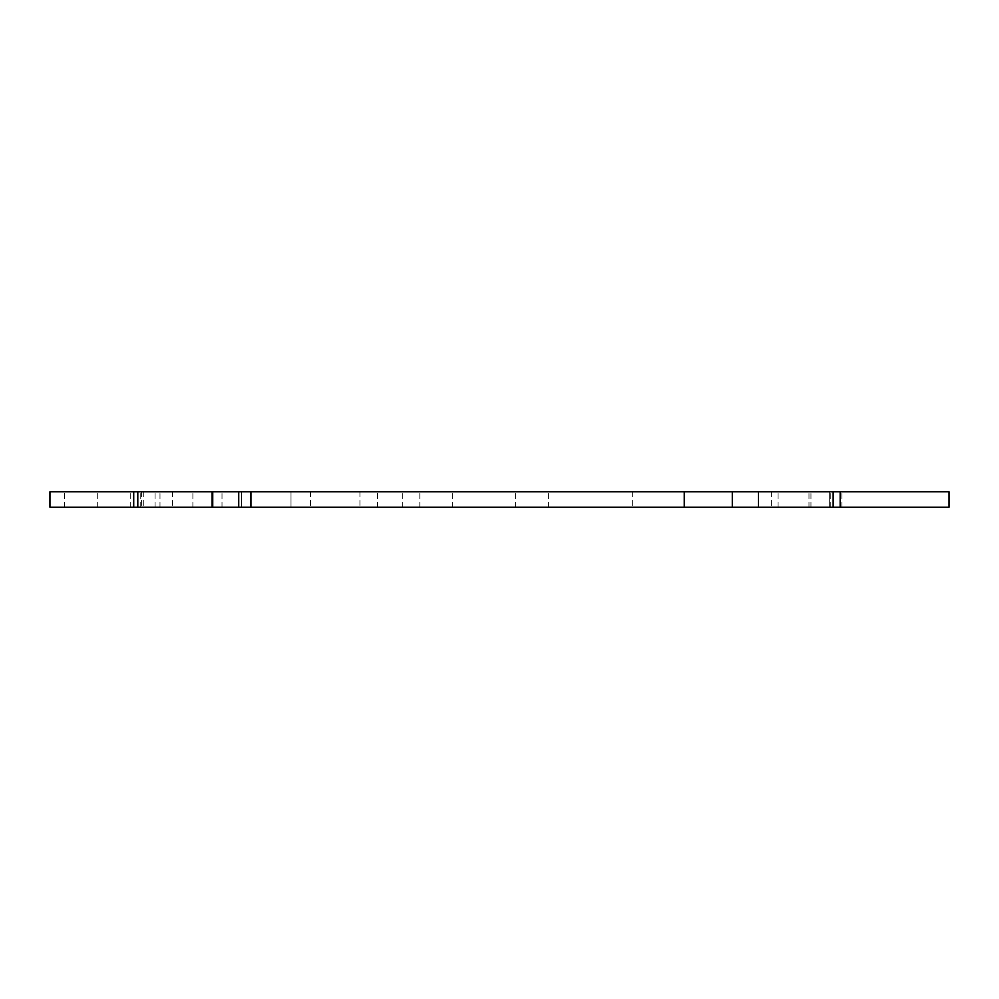<?xml version="1.0" encoding="UTF-8"?>
<svg xmlns="http://www.w3.org/2000/svg" width="999" height="999" viewBox="0 0 999 999"><rect width="100%" height="100%" fill="white"/><g stroke="black" fill="none" stroke-linecap="round" stroke-linejoin="round"><path stroke-width="0.75" stroke-dasharray="5 3.75" d="M949.05 491.77L732.304 491.77L732.304 507.23L238.736 507.23L238.736 491.77L49.95 491.77M732.304 491.77L238.736 491.77M133.716 491.77L133.716 507.23L49.95 507.23M794.53 491.77L778.084 491.77L794.53 491.77M176.436 491.77L192.882 491.77L176.436 491.77M531.843 491.77L515.397 491.77L531.843 491.77M825.436 491.77L808.99 491.77L825.436 491.77M80.857 491.77L64.411 491.77L80.857 491.77M436.251 491.77L452.697 491.77L436.251 491.77M389.897 491.77L377.472 491.77L389.897 491.77M142.67 491.77L130.245 491.77L142.67 491.77M137.8 491.77L143.294 491.77L137.8 491.77L137.8 507.23L143.294 507.23L133.716 507.23M701.81 491.77L771.315 491.77L701.81 491.77M241.558 491.77L359.927 491.77L291.009 491.77L291.009 507.23L359.927 507.23L291.009 507.23L291.009 491.77L241.558 491.77L241.558 507.23L291.009 507.23L291.009 491.77L291.009 507.23L172.64 507.23L241.558 507.23L241.558 491.77M794.53 507.23L778.084 507.23L794.53 507.23M176.436 507.23L192.882 507.23L176.436 507.23M531.843 507.23L515.397 507.23L531.843 507.23M825.436 507.23L808.99 507.23L825.436 507.23M80.857 507.23L64.411 507.23L80.857 507.23M436.251 507.23L452.697 507.23L436.251 507.23M389.897 507.23L377.472 507.23L389.897 507.23M142.67 507.23L130.245 507.23L142.67 507.23M701.81 507.23L771.315 507.23L701.81 507.23M212.75 491.77L212.75 507.23L137.8 507.23M212.75 507.23L238.736 507.23M732.304 507.23L758.453 507.23L758.453 491.77M949.05 507.23L829.27 507.23L829.27 491.77L829.27 507.23L833.154 507.23L758.453 507.23M250.936 491.77L250.936 507.23M684.265 491.77L684.265 507.23M310.552 491.77L310.552 507.23L310.552 491.77M222.003 507.23L222.003 491.77L222.003 507.23M840.159 507.23L840.159 491.77M830.793 507.23L830.793 491.77L830.793 507.23M141.396 491.77L141.396 507.23L141.396 491.77M140.759 507.23L140.759 491.77L140.759 507.23M212.113 507.23L212.113 491.77M359.927 491.77L359.927 507.23M172.64 491.77L172.64 507.23M632.305 491.77L632.305 507.23M771.315 491.77L771.315 507.23M155.082 507.23L155.082 491.77M130.245 507.23L130.245 491.77M402.322 507.23L402.322 491.77M377.472 507.23L377.472 491.77M452.697 507.23L452.697 491.77L452.697 507.23M419.817 507.23L419.817 491.77L419.817 507.23M97.29 507.23L97.29 491.77M64.411 507.23L64.411 491.77M841.87 507.23L841.87 491.77L841.87 507.23M808.99 507.23L808.99 491.77L808.99 507.23M548.276 507.23L548.276 491.77L548.276 507.23M515.397 507.23L515.397 491.77L515.397 507.23M833.154 507.23L833.154 491.77M143.294 491.77L143.294 507.23L143.294 491.77M810.963 507.23L810.963 491.77L810.963 507.23M778.084 507.23L778.084 491.77L778.084 507.23M192.882 507.23L192.882 491.77L192.882 507.23M159.99 507.23L159.99 491.77L159.99 507.23"/><path stroke-width="1.5" d="M238.736 491.77L238.736 507.23L49.95 507.23L49.95 491.77L949.05 491.77L949.05 507.23L833.154 507.23L833.154 491.77M238.736 507.23L732.304 507.23L732.304 491.77M758.453 491.77L758.453 507.23L833.154 507.23M758.453 507.23L732.304 507.23M133.716 507.23L133.716 491.77M684.265 491.77L684.265 507.23M840.159 491.77L840.159 507.23M250.936 491.77L250.936 507.23M212.113 507.23L212.113 491.77M212.75 507.23L212.75 491.77M137.8 507.23L137.8 491.77"/></g></svg>
